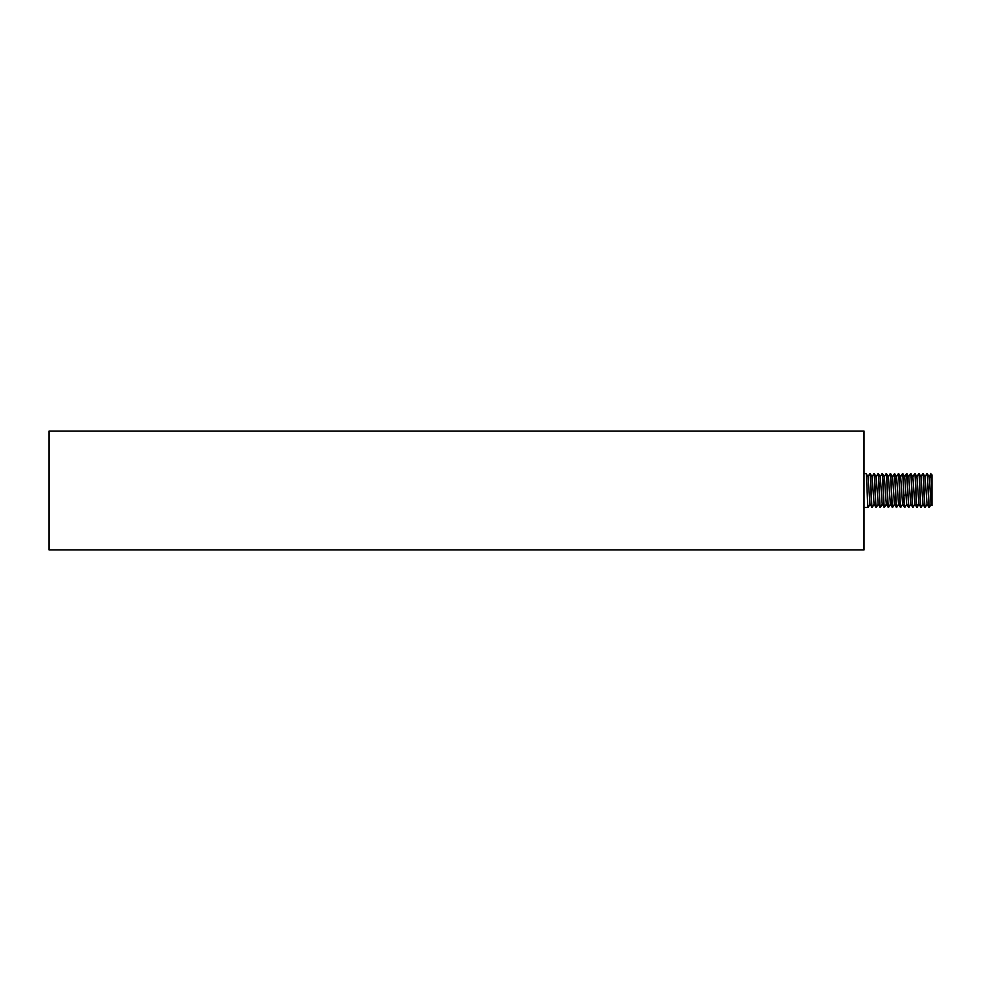 <?xml version="1.0" encoding="UTF-8"?>
<svg xmlns="http://www.w3.org/2000/svg" width="981" height="981" viewBox="0 0 981 981"><rect width="100%" height="100%" fill="white"/><g stroke="black" fill="none" stroke-linecap="round" stroke-linejoin="round"><path stroke-width="1.47" d="M49.05 549.924L49.05 431.076L864.028 431.076L864.028 549.924L49.05 549.924M864.028 507.484L868.111 507.484C867.425 508.538 866.75 472.462 866.076 473.516L868.038 476.901L869.975 504.111L872.183 507.484C871.508 508.526 870.821 472.474 870.147 473.516L869.914 473.516C870.588 472.462 871.275 508.538 871.95 507.484M864.028 473.516L866.076 473.516M872.023 476.901L873.985 473.516C874.672 472.474 875.346 508.526 876.021 507.484L876.254 507.484C875.579 508.526 874.905 472.474 874.218 473.516L876.192 476.889L878.13 504.111L880.337 507.484C879.65 508.526 878.976 472.474 878.289 473.516L880.264 476.889L882.201 504.099L884.408 507.484C883.734 508.526 883.047 472.462 882.373 473.516L884.347 476.889L886.272 504.111L888.479 507.484C887.805 508.538 887.118 472.474 886.444 473.516L886.493 473.565M870.147 473.516L872.121 476.889L874.046 504.099L876.021 507.484M876.094 476.889L878.069 473.516C878.743 472.474 879.417 508.526 880.104 507.484M878.228 504.111L876.254 507.484M874.157 504.099L872.183 507.484M890.221 473.602L890.282 473.516C890.969 472.474 891.643 508.538 892.33 507.484L892.563 507.484C891.925 508.575 891.288 476.925 890.65 473.897L892.575 477.146L894.427 504.111L896.634 507.484C895.96 508.526 895.273 472.474 894.598 473.516L896.573 476.901L898.522 504.136M890.454 504.099L888.479 507.484M886.383 504.111L884.408 507.484M882.311 504.099L880.337 507.484M886.481 473.565L888.418 476.901L890.343 504.099L892.33 507.484M890.564 473.553L892.575 477.146L894.5 473.897C895.138 476.925 895.763 508.575 896.401 507.484M902.679 504.111L900.705 507.484C900.031 508.526 899.344 472.462 898.67 473.516L900.644 476.889L902.581 504.111L904.556 507.484L902.741 473.516L904.715 476.901L906.665 504.136M898.608 504.099L896.634 507.484M894.525 504.111L892.563 507.484M898.375 473.602L898.437 473.516C899.111 472.474 899.798 508.526 900.472 507.484L900.705 507.484M898.498 504.099L900.472 507.484M900.546 476.889L902.508 473.516C903.194 472.462 903.869 508.526 904.556 507.484M906.518 473.602L908.86 507.484C908.173 508.538 907.499 472.462 906.824 473.516L908.798 476.889L910.724 504.111L912.931 507.484C912.256 508.526 911.57 472.474 910.895 473.516L912.87 476.901L914.795 504.099L917.002 507.484C916.328 508.538 915.653 472.462 914.966 473.516L916.941 476.889L918.878 504.111L921.085 507.484C920.399 508.538 919.724 472.462 919.05 473.516L918.817 473.516C919.491 472.462 920.166 508.538 920.852 507.484M892.391 476.889L894.598 473.516M884.237 476.889L886.211 473.516C886.898 472.462 887.572 508.526 888.246 507.484M880.165 476.889L882.14 473.516C882.814 472.474 883.501 508.526 884.175 507.484M918.976 504.111L917.002 507.484M910.834 504.111L908.86 507.484M906.751 504.099L904.776 507.484M906.652 504.099L908.627 507.484M908.688 476.889L910.662 473.516C911.337 472.462 912.023 508.538 912.698 507.484M914.672 473.602L914.733 473.516C915.42 472.474 916.095 508.526 916.769 507.484M916.843 476.889L918.817 473.516M922.827 473.59L922.888 473.516C923.562 472.462 924.249 508.538 924.924 507.484L922.949 504.111L921.024 476.901L919.05 473.516M927.131 504.111L925.157 507.484C924.482 508.538 923.795 472.474 923.121 473.516L925.095 476.889L927.02 504.099L928.958 507.435L927.241 473.565L929.289 507.398M929.154 476.864L931.104 504.099L931.95 505.571L931.95 504.001C931.496 494.24 931.043 462.382 930.589 477.391M924.985 476.901L926.959 473.516M929.068 476.901L930.846 473.811L931.95 474.878L931.95 504.001M903.967 495.748L905.892 494.718L907.805 495.748M917.284 506.012L918.756 503.67M867.94 476.901L869.877 473.565M870.073 504.111L868.148 507.447M898.4 473.565L896.462 476.901M906.554 473.565L904.617 476.901M890.245 473.565L888.32 476.901M914.905 504.099L912.968 507.435M914.697 473.565L912.771 476.901M923.06 504.099L921.122 507.435M929.166 476.901L927.229 473.565M931.202 504.099L929.265 507.447M920.914 476.889L922.851 473.553"/></g></svg>
